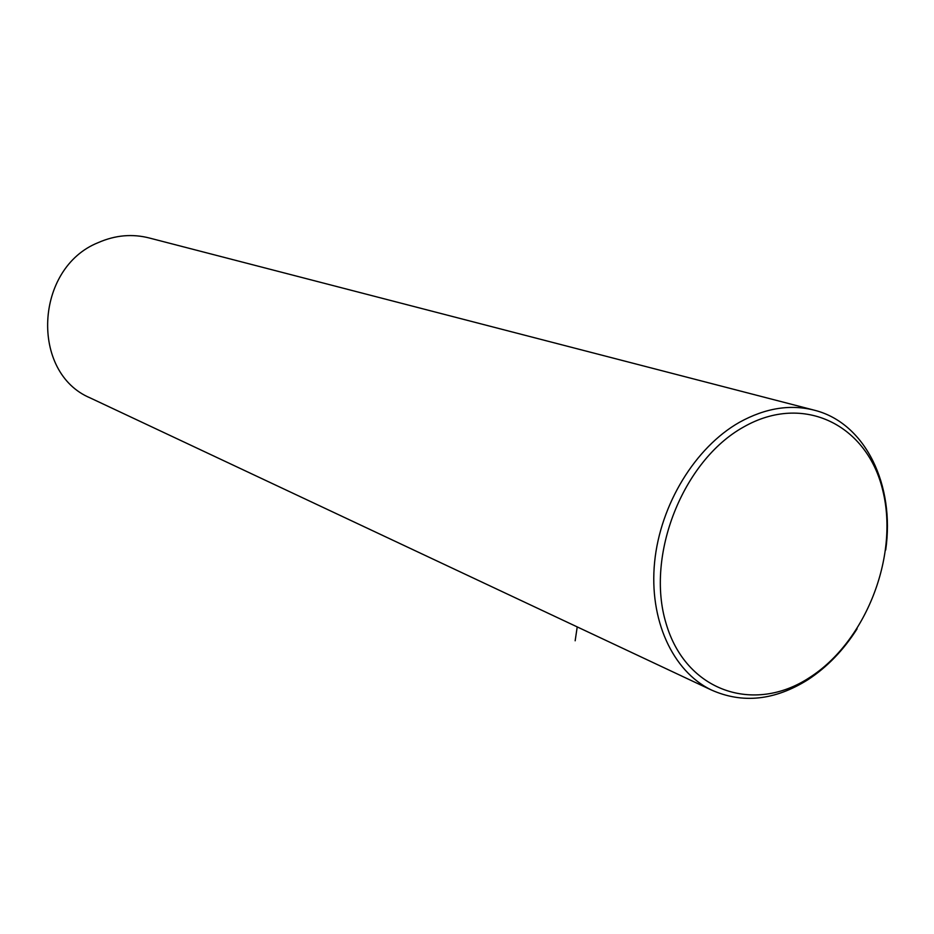 <?xml version="1.0" encoding="UTF-8"?>
<svg xmlns="http://www.w3.org/2000/svg" width="934" height="934" viewBox="0 0 934 934"><rect width="100%" height="100%" fill="white"/><g stroke="black" fill="none" stroke-linecap="round" stroke-linejoin="round"><path stroke-width="1.4" d="M812.837 409.804L149.744 238.112C132.511 233.593 115.349 235.099 98.257 242.607C34.523 267.976 30.005 372.794 90.224 397.931L91.999 398.771M885.701 549.998C895.076 485.318 865.666 423.569 815.207 410.423C790.771 403.955 765.53 407.913 739.471 422.285C695.293 447.328 660.315 504.453 654.617 562.07C648.873 619.721 672.585 671.126 711.136 689.876C742.378 703.874 774.59 700.523 807.758 679.824C827.034 667.238 843.472 650.251 857.085 628.839M809.708 677.477C865.608 641.681 898.905 556.921 882.98 491.284C867.908 425.203 803.719 392.478 743.452 427.095C682.906 460.696 645.406 555.555 666.024 623.282C685.743 691.534 754.123 714.195 809.708 677.477M577.224 626.912L575.157 640.782M90.224 397.931L711.136 689.876"/></g></svg>
